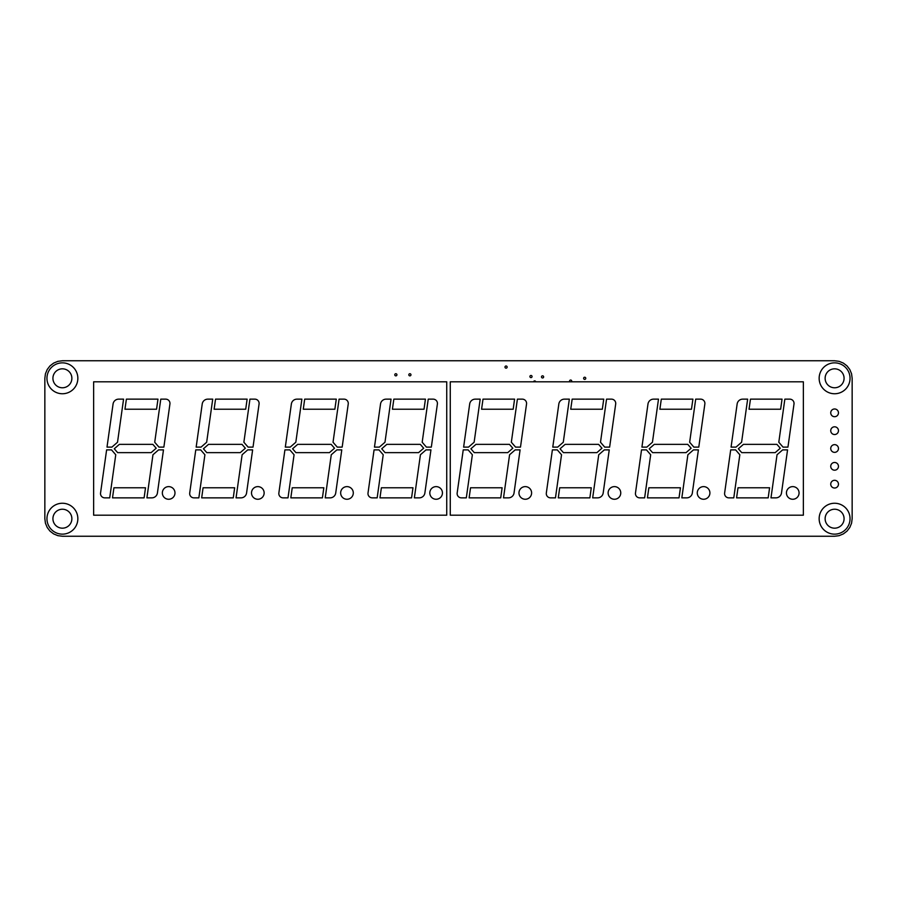 <?xml version="1.0" encoding="UTF-8"?>
<svg xmlns="http://www.w3.org/2000/svg" width="897" height="897" viewBox="0 0 897 897"><rect width="100%" height="100%" fill="white"/><g stroke="black" fill="none" stroke-linecap="round" stroke-linejoin="round"><path stroke-width="1.35" d="M825.128 518.701A9.475 9.475 0 0 0 834.602 528.176A9.475 9.475 0 0 0 844.077 518.701A9.475 9.475 0 0 0 834.602 509.227A9.475 9.475 0 0 0 825.128 518.701M850.042 518.701A15.44 15.44 0 0 0 834.602 503.251A15.44 15.44 0 0 0 819.152 518.701A15.44 15.44 0 0 0 834.602 534.141A15.44 15.44 0 0 0 850.042 518.701M825.128 378.299A9.475 9.475 0 0 0 834.602 387.773A9.475 9.475 0 0 0 844.077 378.299A9.475 9.475 0 0 0 834.602 368.824A9.475 9.475 0 0 0 825.128 378.299M850.042 378.299A15.44 15.44 0 0 0 834.602 362.859A15.44 15.44 0 0 0 819.152 378.299A15.44 15.44 0 0 0 834.602 393.749A15.44 15.44 0 0 0 850.042 378.299M52.923 518.701A9.475 9.475 0 0 0 62.398 528.176A9.475 9.475 0 0 0 71.872 518.701A9.475 9.475 0 0 0 62.398 509.227A9.475 9.475 0 0 0 52.923 518.701M77.848 518.701A15.44 15.44 0 0 0 62.398 503.251A15.44 15.44 0 0 0 46.958 518.701A15.44 15.44 0 0 0 62.398 534.141A15.44 15.44 0 0 0 77.848 518.701M52.923 378.299A9.475 9.475 0 0 0 62.398 387.773A9.475 9.475 0 0 0 71.872 378.299A9.475 9.475 0 0 0 62.398 368.824A9.475 9.475 0 0 0 52.923 378.299M77.848 378.299A15.44 15.44 0 0 0 62.398 362.859A15.44 15.44 0 0 0 46.958 378.299A15.44 15.44 0 0 0 62.398 393.749A15.44 15.44 0 0 0 77.848 378.299M529.914 376.549A1.065 1.065 0 0 0 530.99 377.615A1.065 1.065 0 0 0 532.056 376.549A1.065 1.065 0 0 0 530.99 375.473A1.065 1.065 0 0 0 529.914 376.549M504.989 367.064A1.065 1.065 0 0 0 506.065 368.14A1.065 1.065 0 0 0 507.13 367.064A1.065 1.065 0 0 0 506.065 365.998A1.065 1.065 0 0 0 504.989 367.064M541.496 376.897A1.065 1.065 0 0 0 542.573 377.962A1.065 1.065 0 0 0 543.638 376.897A1.065 1.065 0 0 0 542.573 375.821A1.065 1.065 0 0 0 541.496 376.897M583.622 378.299A1.065 1.065 0 0 0 584.687 379.375A1.065 1.065 0 0 0 585.763 378.299A1.065 1.065 0 0 0 584.687 377.233A1.065 1.065 0 0 0 583.622 378.299M571.456 381.808A1.065 1.065 0 0 0 570.649 380.036A1.065 1.065 0 0 0 569.842 381.808M408.819 374.789A1.065 1.065 0 0 0 409.895 375.865A1.065 1.065 0 0 0 410.961 374.789A1.065 1.065 0 0 0 409.895 373.724A1.065 1.065 0 0 0 408.819 374.789M394.781 374.789A1.065 1.065 0 0 0 395.846 375.865A1.065 1.065 0 0 0 396.923 374.789A1.065 1.065 0 0 0 395.846 373.724A1.065 1.065 0 0 0 394.781 374.789M830.734 412.833A3.857 3.857 0 0 0 834.602 416.701A3.857 3.857 0 0 0 838.46 412.833A3.857 3.857 0 0 0 834.602 408.976A3.857 3.857 0 0 0 830.734 412.833M830.734 484.167A3.857 3.857 0 0 0 834.602 488.024A3.857 3.857 0 0 0 838.46 484.167A3.857 3.857 0 0 0 834.602 480.299A3.857 3.857 0 0 0 830.734 484.167M830.734 466.328A3.857 3.857 0 0 0 834.602 470.196A3.857 3.857 0 0 0 838.46 466.328A3.857 3.857 0 0 0 834.602 462.471A3.857 3.857 0 0 0 830.734 466.328M830.734 448.5A3.857 3.857 0 0 0 834.602 452.357A3.857 3.857 0 0 0 838.46 448.5A3.857 3.857 0 0 0 834.602 444.643A3.857 3.857 0 0 0 830.734 448.5M830.734 430.672A3.857 3.857 0 0 0 834.602 434.529A3.857 3.857 0 0 0 838.46 430.672A3.857 3.857 0 0 0 834.602 426.804A3.857 3.857 0 0 0 830.734 430.672M535.722 381.808A1.065 1.065 0 0 0 533.614 381.808M839.144 535.655L834.602 536.249L62.398 536.249L57.857 535.655L53.629 533.894L49.985 531.114L47.205 527.47L45.444 523.243L44.85 518.701L44.85 378.299L45.444 373.757L47.205 369.53L49.985 365.886L53.629 363.106L57.857 361.345L62.398 360.751L834.602 360.751L839.144 361.345L843.371 363.106L847.015 365.886L849.795 369.53L851.556 373.757L852.15 378.299L852.15 518.701L851.556 523.243L849.795 527.47L847.015 531.114L843.371 533.894L839.144 535.655M515.573 447.11L520.484 447.11L526.539 404.009A4.272 4.272 0 0 0 522.312 399.143L517.401 399.143L511.335 442.243L515.573 447.11M591.28 487.777L559.694 487.777L558.282 497.857L589.867 497.857L591.28 487.777M563.406 452.637L596.897 452.637L601.965 448.22L598.613 444.363L565.132 444.363L560.053 448.78L563.406 452.637M782.049 399.143L750.464 399.143L749.04 409.223L780.637 409.223L782.049 399.143M646.457 449.89L641.534 449.89L635.48 492.991A4.272 4.272 0 0 0 639.707 497.857L644.629 497.857L650.684 454.757L646.457 449.89M564.426 399.143A5.651 5.651 0 0 0 558.831 404.009L552.776 447.11L557.687 447.11L563.282 442.243L569.348 399.143L564.426 399.143M649.204 448.78L652.556 452.637L686.048 452.637L691.127 448.22L687.764 444.363L654.283 444.363L649.204 448.78M703.596 499.259A6.313 6.313 0 0 0 709.908 492.946A6.313 6.313 0 0 0 703.596 486.623A6.313 6.313 0 0 0 697.272 492.946A6.313 6.313 0 0 0 703.596 499.259M693.874 447.11L698.785 447.11L704.851 404.009A4.272 4.272 0 0 0 700.613 399.143L695.702 399.143L689.647 442.243L693.874 447.11M474.132 442.243L480.187 399.143L475.275 399.143A5.651 5.651 0 0 0 469.68 404.009L463.626 447.11L468.537 447.11L474.132 442.243M792.746 499.259A6.313 6.313 0 0 0 799.07 492.946A6.313 6.313 0 0 0 792.746 486.623A6.313 6.313 0 0 0 786.434 492.946A6.313 6.313 0 0 0 792.746 499.259M693.482 449.89L687.887 454.757L681.832 497.857L686.743 497.857A5.651 5.651 0 0 0 692.338 492.991L698.404 449.89L693.482 449.89M468.144 449.89L463.233 449.89L457.167 492.991A4.272 4.272 0 0 0 461.406 497.857L466.317 497.857L472.371 454.757L468.144 449.89M735.607 449.89L730.696 449.89L724.63 492.991A4.272 4.272 0 0 0 728.869 497.857L733.78 497.857L739.834 454.757L735.607 449.89M659.889 409.223L691.475 409.223L692.899 399.143L661.302 399.143L659.889 409.223M680.442 487.777L648.845 487.777L647.432 497.857L679.018 497.857L680.442 487.777M782.644 449.89L777.037 454.757L770.983 497.857L775.894 497.857A5.651 5.651 0 0 0 781.5 492.991L787.555 449.89L782.644 449.89M743.434 444.363L738.354 448.78L741.718 452.637L775.199 452.637L780.278 448.22L776.925 444.363L743.434 444.363M604.724 447.11L609.635 447.11L615.69 404.009A4.272 4.272 0 0 0 611.462 399.143L606.551 399.143L600.497 442.243L604.724 447.11M525.283 499.259A6.313 6.313 0 0 0 531.607 492.946A6.313 6.313 0 0 0 525.283 486.623A6.313 6.313 0 0 0 518.971 492.946A6.313 6.313 0 0 0 525.283 499.259M598.736 454.757L592.682 497.857L597.593 497.857A5.651 5.651 0 0 0 603.188 492.991L609.242 449.89L604.331 449.89L598.736 454.757M450.26 381.808L450.26 515.192L803.364 515.192L803.364 381.808L450.26 381.808M507.736 452.637L512.815 448.22L509.462 444.363L475.971 444.363L470.903 448.78L474.255 452.637L507.736 452.637M557.295 449.89L552.384 449.89L546.329 492.991A4.272 4.272 0 0 0 550.556 497.857L555.467 497.857L561.533 454.757L557.295 449.89M614.434 499.259A6.313 6.313 0 0 0 620.758 492.946A6.313 6.313 0 0 0 614.434 486.623A6.313 6.313 0 0 0 608.121 492.946A6.313 6.313 0 0 0 614.434 499.259M741.595 442.243L747.649 399.143L742.738 399.143A5.651 5.651 0 0 0 737.143 404.009L731.077 447.11L736 447.11L741.595 442.243M783.036 447.11L787.947 447.11L794.002 404.009A4.272 4.272 0 0 0 789.775 399.143L784.853 399.143L778.798 442.243L783.036 447.11M572.151 399.143L570.739 409.223L602.324 409.223L603.737 399.143L572.151 399.143M515.181 449.89L509.586 454.757L503.52 497.857L508.442 497.857A5.651 5.651 0 0 0 514.037 492.991L520.092 449.89L515.181 449.89M483.001 399.143L481.577 409.223L513.174 409.223L514.586 399.143L483.001 399.143M500.717 497.857L502.129 487.777L470.544 487.777L469.12 497.857L500.717 497.857M652.444 442.243L658.499 399.143L653.588 399.143A5.651 5.651 0 0 0 647.982 404.009L641.927 447.11L646.838 447.11L652.444 442.243M769.592 487.777L738.007 487.777L736.583 497.857L768.18 497.857L769.592 487.777M158.948 447.11L163.871 447.11L169.925 404.009A4.272 4.272 0 0 0 165.698 399.143L160.776 399.143L154.721 442.243L158.948 447.11M234.666 487.777L203.081 487.777L201.668 497.857L233.254 497.857L234.666 487.777M206.792 452.637L240.273 452.637L245.352 448.22L241.999 444.363L208.508 444.363L203.44 448.78L206.792 452.637M425.436 399.143L393.839 399.143L392.426 409.223L424.023 409.223L425.436 399.143M289.832 449.89L284.921 449.89L278.866 492.991A4.272 4.272 0 0 0 283.093 497.857L288.004 497.857L294.07 454.757L289.832 449.89M207.812 399.143A5.651 5.651 0 0 0 202.217 404.009L196.163 447.11L201.074 447.11L206.669 442.243L212.724 399.143L207.812 399.143M292.59 448.78L295.943 452.637L329.434 452.637L334.514 448.22L331.15 444.363L297.669 444.363L292.59 448.78M346.982 499.259A6.313 6.313 0 0 0 353.295 492.946A6.313 6.313 0 0 0 346.982 486.623A6.313 6.313 0 0 0 340.658 492.946A6.313 6.313 0 0 0 346.982 499.259M337.261 447.11L342.172 447.11L348.238 404.009A4.272 4.272 0 0 0 344 399.143L339.088 399.143L333.034 442.243L337.261 447.11M117.518 442.243L123.573 399.143L118.662 399.143A5.651 5.651 0 0 0 113.067 404.009L107.001 447.11L111.923 447.11L117.518 442.243M436.133 499.259A6.313 6.313 0 0 0 442.445 492.946A6.313 6.313 0 0 0 436.133 486.623A6.313 6.313 0 0 0 429.809 492.946A6.313 6.313 0 0 0 436.133 499.259M336.868 449.89L331.273 454.757L325.219 497.857L330.13 497.857A5.651 5.651 0 0 0 335.725 492.991L341.779 449.89L336.868 449.89M111.531 449.89L106.62 449.89L100.554 492.991A4.272 4.272 0 0 0 104.792 497.857L109.703 497.857L115.758 454.757L111.531 449.89M378.994 449.89L374.071 449.89L368.017 492.991A4.272 4.272 0 0 0 372.244 497.857L377.166 497.857L383.221 454.757L378.994 449.89M303.276 409.223L334.861 409.223L336.285 399.143L304.688 399.143L303.276 409.223M323.828 487.777L292.231 487.777L290.819 497.857L322.404 497.857L323.828 487.777M426.019 449.89L420.424 454.757L414.369 497.857L419.28 497.857A5.651 5.651 0 0 0 424.875 492.991L430.941 449.89L426.019 449.89M386.82 444.363L381.741 448.78L385.093 452.637L418.585 452.637L423.664 448.22L420.312 444.363L386.82 444.363M248.11 447.11L253.021 447.11L259.076 404.009A4.272 4.272 0 0 0 254.849 399.143L249.938 399.143L243.872 442.243L248.11 447.11M168.67 499.259A6.313 6.313 0 0 0 174.982 492.946A6.313 6.313 0 0 0 168.67 486.623A6.313 6.313 0 0 0 162.346 492.946A6.313 6.313 0 0 0 168.67 499.259M242.123 454.757L236.057 497.857L240.979 497.857A5.651 5.651 0 0 0 246.574 492.991L252.629 449.89L247.718 449.89L242.123 454.757M93.636 381.808L93.636 515.192L446.74 515.192L446.74 381.808L93.636 381.808M151.122 452.637L156.201 448.22L152.849 444.363L119.357 444.363L114.278 448.78L117.642 452.637L151.122 452.637M200.681 449.89L195.77 449.89L189.715 492.991A4.272 4.272 0 0 0 193.943 497.857L198.854 497.857L204.908 454.757L200.681 449.89M257.82 499.259A6.313 6.313 0 0 0 264.144 492.946A6.313 6.313 0 0 0 257.82 486.623A6.313 6.313 0 0 0 251.508 492.946A6.313 6.313 0 0 0 257.82 499.259M384.981 442.243L391.036 399.143L386.125 399.143A5.651 5.651 0 0 0 380.53 404.009L374.464 447.11L379.386 447.11L384.981 442.243M426.411 447.11L431.334 447.11L437.388 404.009A4.272 4.272 0 0 0 433.161 399.143L428.239 399.143L422.184 442.243L426.411 447.11M215.538 399.143L214.125 409.223L245.711 409.223L247.124 399.143L215.538 399.143M158.567 449.89L152.961 454.757L146.906 497.857L151.817 497.857A5.651 5.651 0 0 0 157.424 492.991L163.478 449.89L158.567 449.89M126.387 399.143L124.963 409.223L156.56 409.223L157.973 399.143L126.387 399.143M144.103 497.857L145.516 487.777L113.93 487.777L112.506 497.857L144.103 497.857M295.819 442.243L301.885 399.143L296.963 399.143A5.651 5.651 0 0 0 291.368 404.009L285.313 447.11L290.224 447.11L295.819 442.243M412.979 487.777L381.382 487.777L379.969 497.857L411.566 497.857L412.979 487.777"/></g></svg>
